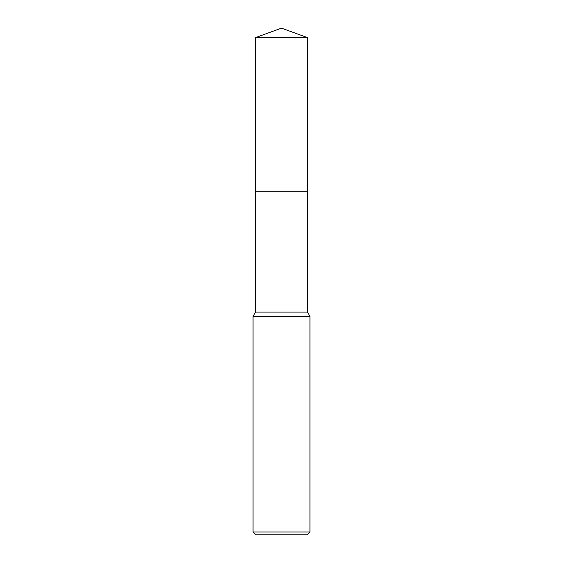 <?xml version="1.0" encoding="UTF-8"?>
<svg xmlns="http://www.w3.org/2000/svg" width="563" height="563" viewBox="0 0 563 563"><rect width="100%" height="100%" fill="white"/><g stroke="black" fill="none" stroke-linecap="round" stroke-linejoin="round"><path stroke-width="0.84" d="M255.511 37.608L307.489 37.608L281.5 28.15L255.511 37.608L255.503 191.772L307.489 191.772L307.489 312.071L309.967 316.357L309.967 532.007L253.033 532.007L255.883 534.85L307.116 534.85L309.967 532.007M307.489 37.608L307.497 191.772L255.503 191.772L255.511 312.071L307.489 312.071M255.511 312.071L253.033 316.357L309.967 316.357M253.033 316.357L253.033 532.007"/></g></svg>
